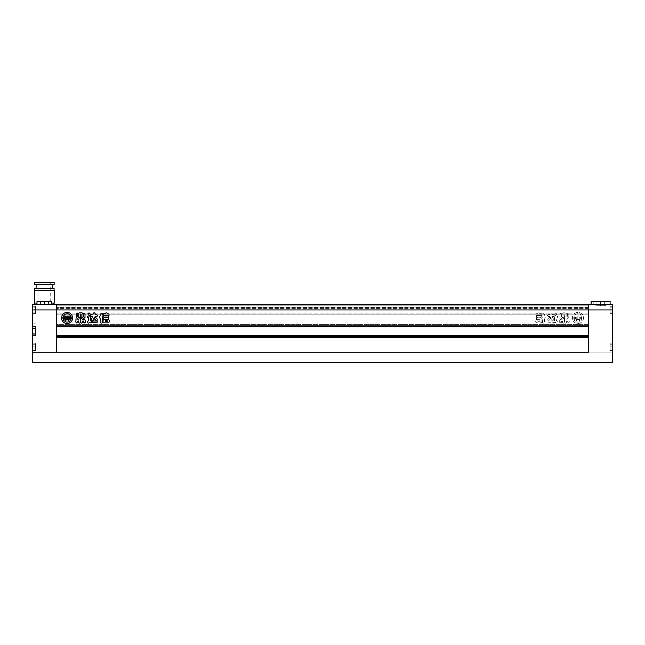 <?xml version="1.0" encoding="UTF-8"?>
<svg xmlns="http://www.w3.org/2000/svg" width="645" height="645" viewBox="0 0 645 645"><rect width="100%" height="100%" fill="white"/><g stroke="black" fill="none" stroke-linecap="round" stroke-linejoin="round"><path stroke-width="0.48" stroke-dasharray="3.23 2.42" d="M605.365 305.722L595.859 305.722L605.365 305.722L605.365 301.497L595.859 301.497L605.365 301.497L605.365 305.722M604.309 305.722L596.915 305.722L604.309 305.722L604.309 301.497L608.001 301.497L593.223 301.497L604.309 301.497L604.309 305.722M610.114 312.051L610.114 307.826L610.114 312.051L612.75 312.051L612.75 306.246L612.75 313.631L612.75 309.939L612.75 312.051L610.114 312.051L610.114 309.939L612.75 309.939L612.75 306.246L612.75 313.631L612.75 304.666L588.474 304.666L588.474 352.162L612.75 352.162L612.75 306.085L612.75 313.793L612.75 306.085L612.75 313.793L612.75 309.939L610.114 309.939L610.114 313.631L610.114 307.826L612.75 307.826L610.114 307.826L610.114 312.051L612.75 312.051L610.114 312.051M610.114 344.769L610.114 348.993L610.114 344.769L612.75 344.769L612.75 348.993L612.75 343.188L612.75 350.574L612.75 344.769L610.114 344.769L610.114 346.881L612.75 346.881L612.75 348.993L612.75 343.188L612.75 350.574L612.75 343.027L612.75 350.735L612.75 343.027L612.75 350.735L612.75 346.881L610.114 346.881L610.114 350.574L610.114 346.881L610.114 348.993L612.75 348.993L610.114 348.993L610.114 344.769L612.75 344.769L610.114 344.769M610.114 346.881L612.75 346.881L610.114 346.881L610.114 350.574L610.114 343.027L610.114 346.881M610.114 348.993L612.75 348.993L610.114 348.993M610.114 309.939L612.75 309.939L610.114 309.939L610.114 313.631L610.114 306.085L610.114 309.939M610.114 307.826L612.75 307.826L610.114 307.826M596.915 305.722L596.915 301.497L596.915 305.722M600.616 305.722L600.616 301.497L600.616 305.722M604.309 304.666L593.223 304.666L604.309 304.666M610.114 301.497L595.859 301.497L595.859 305.722L595.859 301.497L591.11 301.497M605.365 304.666L591.11 304.666L605.365 304.666M32.25 362.716L32.25 352.162L612.75 352.162L612.75 362.716L32.25 362.716M583.459 317.961A5.539 5.539 0 0 1 577.92 323.5A5.539 5.539 0 0 1 572.381 317.961A5.539 5.539 0 0 1 577.92 312.422A5.539 5.539 0 0 1 583.459 317.961A5.539 5.539 0 0 1 577.92 323.5A5.539 5.539 0 0 1 572.381 317.961A5.539 5.539 0 0 1 577.92 312.422A5.539 5.539 0 0 1 583.459 317.961M576.832 318.404A0.661 0.661 0 0 1 576.38 317.775L575.735 318.001L576.38 317.775A0.661 0.661 0 0 0 576.832 318.404L576.832 317.163L576.832 318.404M574.671 320.573A4.168 4.168 0 0 1 574.163 316.147A1.75 1.75 0 0 1 574.316 316.864L574.316 318.509L574.316 316.864A1.75 1.75 0 0 0 574.163 316.147A4.168 4.168 0 0 0 574.671 320.573A1.467 1.467 0 0 1 575.348 319.952A1.524 1.524 0 0 1 574.316 318.509A1.524 1.524 0 0 0 575.348 319.952A1.467 1.467 0 0 0 574.671 320.573M61.541 317.961A5.539 5.539 0 0 0 67.08 323.5A5.539 5.539 0 0 0 72.619 317.961A5.539 5.539 0 0 0 67.08 312.422A5.539 5.539 0 0 0 61.541 317.961M68.168 318.404A0.661 0.661 0 0 0 68.62 317.775L69.265 318.001A0.653 0.653 0 0 1 69.192 318.283A2.29 2.29 0 0 1 67.193 319.573L67.193 316.082L69.749 316.082A2.838 2.838 0 0 1 70.305 315.316A4.168 4.168 0 0 0 63.855 315.316A2.838 2.838 0 0 1 64.411 316.082L66.967 316.082L66.967 319.573A2.29 2.29 0 0 1 64.968 318.283A0.653 0.653 0 0 1 64.895 318.001L65.54 317.775A0.661 0.661 0 0 0 65.992 318.404L65.992 317.163L64.621 317.163L64.621 318.477A0.443 0.443 0 0 0 64.71 318.751A3.169 3.169 0 0 0 66.532 319.912A2.516 2.516 0 0 0 64.935 321.541A4.168 4.168 0 0 0 69.225 321.541A2.516 2.516 0 0 0 67.628 319.912A3.169 3.169 0 0 0 69.45 318.751A0.443 0.443 0 0 0 69.539 318.477L69.539 317.163L68.168 317.163L68.168 318.404M70.329 320.573A4.168 4.168 0 0 0 70.837 316.147A1.75 1.75 0 0 0 70.684 316.864L70.684 318.509A1.524 1.524 0 0 1 69.652 319.952A1.467 1.467 0 0 1 70.329 320.573M541.236 319.09L541.236 317.759L536.398 317.759L536.398 319.09L541.236 319.09L541.236 317.759L536.398 317.759L536.398 319.09L541.236 319.09M541.76 313.865L539.889 313.623C539.018 312.543 538.261 312.583 537.624 313.736L535.987 313.865L535.987 315.397L541.76 315.397L541.76 313.865L539.889 313.623C539.018 312.543 538.261 312.583 537.624 313.736L535.987 313.865L535.987 315.397L541.76 315.397L541.76 313.865M555.998 312.849L557.046 313.647L555.595 315.768C554.353 314.881 554.482 313.913 555.998 312.849L557.046 313.647L555.595 315.768C554.353 314.881 554.482 313.913 555.998 312.849M566.81 320.799L568.229 322.927C569.221 322.427 569.495 321.645 569.059 320.573C569.495 321.645 569.221 322.427 568.229 322.927L566.81 320.799L566.431 322.282C565.842 323.443 565.246 323.443 564.641 322.282L564.641 318.509L567.278 316.832L567.278 313.325L568.043 313.067L568.817 313.841L568.817 317.509L566.616 319.202L569.035 318.928L569.059 320.573L569.035 318.928L566.616 319.202L568.817 317.509L568.817 313.841L567.439 313.067L567.278 316.832L564.641 318.509L564.641 322.282C565.246 323.443 565.842 323.443 566.431 322.282L566.81 320.799M550.491 318.799L549.58 317.429C547.565 318.638 547.234 319.831 548.605 321.017L550.491 318.799L549.58 317.429C547.565 318.638 547.234 319.831 548.605 321.017L550.491 318.799M612.75 309.939L56.526 309.939L56.526 352.162L588.474 352.162L588.474 304.666L56.526 304.666L56.526 326.725L56.526 325.878L588.474 325.878L56.526 325.878L588.474 325.878L588.474 326.725L56.526 326.725L588.474 326.725L588.474 324.612L56.526 324.612L56.526 337.174L56.526 324.612L588.474 324.612L588.474 337.488L56.526 337.488L56.526 335.69L56.526 337.488L588.474 337.488L588.474 335.376L56.526 335.376L56.526 336.222L56.526 335.376L588.474 335.376L588.474 336.222L56.526 336.222L56.526 352.162L32.25 352.162L32.25 306.085L32.25 313.631L32.25 307.826L32.25 313.631L32.25 307.826L32.25 312.051L32.25 309.939L56.526 309.939L56.526 304.666L56.526 307.302L56.526 304.666L32.25 304.666L32.25 309.939L35.419 309.939L35.419 306.085L35.419 313.631L35.419 309.939L35.419 313.631L35.419 309.939L35.419 312.051L32.25 312.051L35.419 312.051L35.419 309.939L32.25 309.939L35.419 309.939L35.419 307.826L32.25 307.826L35.419 307.826L35.419 309.939L32.25 309.939M551.209 318.299L549.838 316.558L548.339 316.558C547.234 315.929 547.234 315.3 548.339 314.671L549.669 314.671L549.854 313.599L549.669 314.671L548.339 314.671C547.234 315.3 547.234 315.929 548.339 316.558L549.838 316.558L551.064 318.872L551.209 318.299M553.716 319.485C554.684 322.153 551.08 320.839 551.064 318.872C551.08 320.839 554.684 322.153 553.716 319.485L552.273 316.735L553.716 319.485M552.539 316.574L553.402 316.574C554.515 315.945 554.515 315.316 553.402 314.687L552.104 314.687L551.935 313.599C551.233 312.551 550.54 312.551 549.854 313.599C550.54 312.551 551.233 312.551 551.935 313.599L552.104 314.687L553.402 314.687C554.515 315.316 554.515 315.945 553.402 316.574L552.539 316.574M556.804 316.034L556.159 316.074L556.804 316.034C557.901 316.614 557.901 317.195 556.804 317.783L556.272 317.953L556.272 320.097L557.635 322.105C557.199 323.242 556.53 323.395 555.635 322.556L548.032 322.782L547.46 321.033L551.854 321.049C553.055 321.936 553.958 321.637 554.571 320.17L554.386 319.307L554.571 320.17C553.958 321.637 553.055 321.936 551.854 321.049L547.46 321.033L548.032 322.782L555.635 322.556C556.53 323.395 557.199 323.242 557.635 322.105L556.272 320.097L556.272 317.953L556.804 317.783C557.901 317.195 557.901 316.614 556.804 316.034M554.853 316.034L556.159 316.074L554.853 316.034L554.386 319.307L554.853 316.034M544.775 318.807L544.517 322.307C543.856 323.419 543.187 323.419 542.501 322.307L542.937 314.623L542.098 313.268L543.953 313.381L545.42 317.251L544.517 319.106L544.517 322.307C543.856 323.419 543.187 323.419 542.501 322.307L542.937 314.623L542.098 313.268L543.953 313.381L545.42 317.251L544.775 318.807M566.834 316.751L566.834 313.76L565.867 312.841L562.932 312.841L561.94 313.76L561.94 316.751L562.932 317.654L565.867 317.654L566.834 316.751L566.834 313.76L565.867 312.841L562.932 312.841L561.94 313.76L561.94 316.751L562.932 317.654L565.867 317.654L566.834 316.751M564.246 322.274L564.246 318.517L562.948 318.187L561.537 316.792L561.247 313.131L559.997 313.841L559.997 317.566L562.295 319.251L560.602 319.251L559.675 320.122L559.675 322.363L561.577 322.363L561.577 321.041L562.537 321.081L562.537 322.274C563.109 323.467 563.682 323.467 564.246 322.274L564.246 318.517L562.948 318.187L561.537 316.792L561.247 313.131L559.997 313.841L559.997 317.566L562.295 319.251L560.602 319.251L559.675 320.122L559.675 322.363L561.577 322.363L561.577 321.041L562.537 321.081L562.537 322.274C563.109 323.467 563.682 323.467 564.246 322.274M541.252 315.913L536.414 315.913L536.414 317.243L541.252 317.243L541.252 315.913L536.414 315.913L536.414 317.243L541.252 317.243L541.252 315.913M541.05 322.839L541.921 321.839L541.921 320.347L541.05 319.356L536.567 319.356L535.681 320.347L535.681 321.839L536.567 322.839L541.05 322.839L541.921 321.839L541.921 320.347L541.05 319.356L536.567 319.356L535.681 320.347L535.681 321.839L536.567 322.839L541.05 322.839M588.474 305.19L588.474 304.666L56.526 304.666L588.474 304.666L588.474 307.826L56.526 307.826L56.526 313.107L56.526 307.826L588.474 307.826L588.474 314.163L56.526 314.163L56.526 308.358L56.526 314.163L588.474 314.163L588.474 307.826L56.526 307.826L588.474 307.826L588.474 304.666L56.526 304.666L588.474 304.666L588.474 307.826L56.526 307.826L588.474 307.826L588.474 314.163L56.526 314.163L588.474 314.163L588.474 307.826L56.526 307.826L588.474 307.826L588.474 305.19L56.526 305.19L588.474 305.19M588.474 336.222L56.526 336.222L588.474 336.222M588.474 335.376L56.526 335.376M588.474 337.488L56.526 337.488L588.474 337.488M588.474 324.612L56.526 324.612L588.474 324.612M588.474 326.725L56.526 326.725M89.405 315.768C90.647 314.881 90.518 313.913 89.002 312.849L87.954 313.647L89.405 315.768M93.936 318.872L95.162 316.558L96.661 316.558C97.766 315.929 97.766 315.3 96.661 314.671L95.331 314.671L95.146 313.599C94.46 312.551 93.767 312.551 93.065 313.599L92.896 314.687L91.598 314.687C90.485 315.316 90.485 315.945 91.598 316.574L92.727 316.735L91.284 319.485C90.316 322.153 93.92 320.839 93.936 318.872M94.509 318.799L95.42 317.429C97.435 318.638 97.766 319.831 96.395 321.017L94.509 318.799M99.58 317.251L100.483 319.106L100.483 322.307C101.144 323.419 101.813 323.419 102.499 322.307L102.063 314.623L102.902 313.268L101.047 313.381L99.58 317.251M78.166 316.751L78.166 313.76L79.133 312.841L82.068 312.841L83.06 313.76L83.06 316.751L82.068 317.654L79.133 317.654L78.166 316.751M81.149 316.687L80.101 316.276L81.149 316.687M81.149 315.558L80.101 315.147L81.149 315.558M80.101 314.018L81.149 314.429L80.101 314.018M78.19 320.799L76.771 322.927C75.779 322.427 75.505 321.645 75.941 320.573L75.965 318.928L78.384 319.202L76.183 317.509L76.183 313.841L77.561 313.067L77.723 316.832L80.359 318.509L80.359 322.282C79.754 323.443 79.158 323.443 78.569 322.282L78.19 320.799M83.431 322.444L83.423 321.041L82.463 321.081L82.463 322.274C81.891 323.467 81.318 323.467 80.754 322.274L80.754 318.517L82.052 318.187L83.463 316.792L83.463 313.414L84.213 313.131L85.003 313.841L85.003 317.566L82.705 319.251L84.398 319.251L85.325 320.122L85.325 322.363M88.196 316.034L90.147 316.034L90.614 316.913L90.429 320.17C91.042 321.637 91.945 321.936 93.146 321.049L97.54 321.033L96.968 322.782L89.365 322.556C88.47 323.395 87.801 323.242 87.365 322.105L88.728 320.097L88.728 317.953L88.196 317.783C87.099 317.195 87.099 316.614 88.196 316.034M103.24 313.865L105.111 313.623C105.982 312.543 106.739 312.583 107.376 313.736L109.013 313.865L109.013 315.397L103.24 315.397L103.24 313.865M103.748 315.913L108.586 315.913L108.586 317.243L103.748 317.243L103.748 315.913M103.764 319.09L103.764 317.759L108.602 317.759L108.602 319.09L103.764 319.09M103.95 322.839L103.079 321.839L103.079 320.347L103.95 319.356L108.433 319.356L109.319 320.347L109.319 321.839L108.433 322.839L103.95 322.839M105.175 320.686L105.175 321.299L107.215 321.299L107.215 320.686L105.175 320.686M63.323 316.147A4.168 4.168 0 0 0 63.831 320.573A1.467 1.467 0 0 1 64.508 319.952A1.524 1.524 0 0 1 63.476 318.509L63.476 316.864A1.75 1.75 0 0 0 63.323 316.147M563.851 316.687L564.899 316.276L563.851 316.687M563.851 315.558L564.899 315.147L563.851 315.558M564.899 314.018L563.851 314.429L564.899 314.018M539.825 320.686L539.825 321.299L537.785 321.299L537.785 320.686L539.825 320.686L539.825 321.299L537.785 321.299L537.785 320.686L539.825 320.686M580.589 316.082L578.033 316.082L578.033 319.573L578.033 316.082L580.589 316.082A2.838 2.838 0 0 1 581.145 315.316A4.168 4.168 0 0 0 574.695 315.316A2.838 2.838 0 0 1 575.251 316.082L577.807 316.082L575.251 316.082A2.838 2.838 0 0 0 574.695 315.316A4.168 4.168 0 0 1 581.145 315.316A2.838 2.838 0 0 0 580.589 316.082M580.032 318.283A2.29 2.29 0 0 1 578.033 319.573A2.29 2.29 0 0 0 580.032 318.283A0.653 0.653 0 0 0 580.105 318.001A0.653 0.653 0 0 1 580.032 318.283M580.105 318.001L579.46 317.775A0.661 0.661 0 0 1 579.008 318.404L579.008 317.163L580.379 317.163L580.379 318.477A0.443 0.443 0 0 1 580.29 318.751A3.169 3.169 0 0 1 578.468 319.912A2.516 2.516 0 0 1 580.065 321.541A4.168 4.168 0 0 1 575.775 321.541A2.516 2.516 0 0 1 577.372 319.912A3.169 3.169 0 0 1 575.55 318.751A0.443 0.443 0 0 1 575.461 318.477L575.461 317.163L576.832 317.163L575.461 317.163L575.461 318.477A0.443 0.443 0 0 0 575.55 318.751A3.169 3.169 0 0 0 577.372 319.912A2.516 2.516 0 0 0 575.775 321.541A4.168 4.168 0 0 0 580.065 321.541A2.516 2.516 0 0 0 578.468 319.912A3.169 3.169 0 0 0 580.29 318.751A0.443 0.443 0 0 0 580.379 318.477L580.379 317.163L579.008 317.163L579.008 318.404A0.661 0.661 0 0 0 579.46 317.775L580.105 318.001M575.808 318.283A0.653 0.653 0 0 1 575.735 318.001A0.653 0.653 0 0 0 575.808 318.283A2.29 2.29 0 0 0 577.807 319.573A2.29 2.29 0 0 1 575.808 318.283M577.807 319.573L577.807 316.082L577.807 319.573M581.677 316.147A4.168 4.168 0 0 1 581.169 320.573A4.168 4.168 0 0 0 581.677 316.147A1.75 1.75 0 0 0 581.524 316.864A1.75 1.75 0 0 1 581.677 316.147M580.492 319.952A1.467 1.467 0 0 1 581.169 320.573A1.467 1.467 0 0 0 580.492 319.952A1.524 1.524 0 0 0 581.524 318.509A1.524 1.524 0 0 1 580.492 319.952M581.524 318.509L581.524 316.864L581.524 318.509M36.999 304.666L53.89 304.666L34.886 304.666L44.384 304.666L36.999 304.666L36.999 301.497L51.777 301.497L44.384 301.497L51.777 301.497L51.777 304.666L44.384 304.666L51.777 304.666M35.419 331.046L35.419 326.402L35.419 335.537L35.419 331.046L35.419 335.537L35.419 331.046L32.25 331.046L32.25 326.564L32.25 335.69L32.25 326.402L32.25 335.537L32.25 328.41L32.25 335.537L32.25 328.41L32.25 333.691L32.25 331.046L35.419 331.046L35.419 333.691L32.25 333.691L35.419 333.691L35.419 328.41L32.25 328.41L35.419 328.41L35.419 331.046L32.25 331.046L35.419 331.046L35.419 328.41L32.25 328.41L35.419 328.41L35.419 333.691L32.25 333.691L35.419 333.691L35.419 331.046M35.419 346.881L35.419 343.027L35.419 350.574L35.419 346.881L35.419 350.574L35.419 346.881L32.25 346.881L32.25 343.188L32.25 350.735L32.25 343.027L32.25 350.574L32.25 344.769L32.25 350.574L32.25 344.769L32.25 348.993L32.25 346.881L35.419 346.881L35.419 348.993L32.25 348.993L35.419 348.993L35.419 344.769L32.25 344.769L35.419 344.769L35.419 346.881L32.25 346.881L35.419 346.881L35.419 344.769L32.25 344.769L35.419 344.769L35.419 348.993L32.25 348.993L35.419 348.993L35.419 346.881M54.148 282.284L34.628 282.284M44.384 301.916L38.055 301.916L44.384 301.916L40.167 301.916L40.167 304.666L44.384 304.666L44.384 301.916L44.384 304.666L40.167 304.666L40.167 301.916L48.609 301.916L48.609 304.666L44.384 304.666L48.609 304.666L48.609 301.916L44.384 301.916L50.721 301.916L44.384 301.916M54.148 284.397L34.628 284.397M54.099 288.621L34.677 288.621M54.414 290.516L34.362 290.516M54.414 303.077L51.777 303.077M36.999 303.077L34.362 303.077M32.25 328.942L32.25 322.605L32.25 328.942M32.774 328.942L32.774 334.747L32.774 328.942M35.419 328.942L35.419 334.747L35.419 328.942M44.384 290.516L34.677 290.516L44.384 290.516M44.384 288.621L36.104 288.621L44.384 288.621M44.384 282.284L50.721 282.284L44.384 282.284M35.419 307.826L32.25 307.826L35.419 307.826L35.419 309.939L35.419 307.826M35.419 312.051L32.25 312.051L35.419 312.051L35.419 309.939L35.419 312.051M40.691 301.497L40.691 304.666L48.085 304.666L40.691 304.666L40.691 301.497L44.384 301.497L44.384 304.666L44.384 301.497L44.384 304.666L44.384 301.497L48.085 301.497L48.085 304.666L48.085 301.497L40.691 301.497L40.691 304.666L40.691 301.497M48.085 301.497L48.085 304.666L48.085 301.497M35.419 311.527L35.419 312.793L35.419 311.527L34.886 311.527L34.886 312.793L35.419 312.793L34.886 312.793L34.886 311.527L35.419 311.527M588.474 326.402L56.526 326.402L588.474 326.402M588.474 324.927L56.526 324.927L588.474 324.927M588.474 337.174L56.526 337.174L588.474 337.174M588.474 335.69L56.526 335.69L588.474 335.69M588.474 307.302L56.526 307.302L588.474 307.302M588.474 308.358L56.526 308.358L588.474 308.358M588.474 313.107L56.526 313.107L588.474 313.107M610.114 313.631L612.75 313.631L610.114 313.631M610.114 350.574L612.75 350.574L610.114 350.574M608.001 304.666L608.001 301.497M610.114 306.085L612.75 306.085L610.114 306.085M610.114 343.027L612.75 343.027L610.114 343.027M610.114 350.735L612.75 350.735L610.114 350.735M610.114 313.793L612.75 313.793L610.114 313.793M593.223 304.666L593.223 301.497M610.114 306.246L612.75 306.246L610.114 306.246M610.114 343.188L612.75 343.188L610.114 343.188M35.419 306.246L32.25 306.246L35.419 306.246M35.419 326.564L32.25 326.564L35.419 326.564M35.419 343.188L32.25 343.188L35.419 343.188M38.055 301.916L38.055 282.284M32.774 334.747L32.25 335.271L32.774 334.747L32.25 335.271L32.774 334.747L35.419 334.747L32.774 334.747M35.419 335.69L32.25 335.69L35.419 335.69M35.419 313.793L32.25 313.793L35.419 313.793M35.419 350.735L32.25 350.735L35.419 350.735M35.419 343.027L32.25 343.027L35.419 343.027M35.419 306.085L32.25 306.085L35.419 306.085M35.419 326.402L32.25 326.402L35.419 326.402M35.419 323.137L32.774 323.137L32.25 322.605L32.774 323.137L32.25 322.605L32.774 323.137L35.419 323.137M50.721 301.916L50.721 282.284M35.419 335.537L32.25 335.537L35.419 335.537M35.419 313.631L32.25 313.631L35.419 313.631M35.419 350.574L32.25 350.574L35.419 350.574"/><path stroke-width="0.97" d="M591.11 304.666L591.11 301.497L610.114 301.497L610.114 304.666M32.25 309.939L32.25 304.666L588.474 304.666L588.474 309.939L588.474 304.666L612.75 304.666L612.75 309.939L588.474 309.939L588.474 325.878L56.526 325.878L56.526 304.666L56.526 352.162L56.526 336.222L588.474 336.222L588.474 352.162L588.474 309.939L32.25 309.939L32.25 362.716L612.75 362.716L612.75 309.939M588.474 352.162L32.25 352.162L588.474 352.162M61.541 317.961A5.539 5.539 0 0 0 67.08 323.5A5.539 5.539 0 0 0 72.619 317.961A5.539 5.539 0 0 0 67.08 312.422A5.539 5.539 0 0 0 61.541 317.961M68.168 318.404A0.661 0.661 0 0 0 68.62 317.775L69.265 318.001A0.653 0.653 0 0 1 69.192 318.283A2.29 2.29 0 0 1 67.193 319.573L67.193 316.082L69.749 316.082A2.838 2.838 0 0 1 70.305 315.316A4.168 4.168 0 0 0 63.855 315.316A2.838 2.838 0 0 1 64.411 316.082L66.967 316.082L66.967 319.573A2.29 2.29 0 0 1 64.968 318.283A0.653 0.653 0 0 1 64.895 318.001L65.54 317.775A0.661 0.661 0 0 0 65.992 318.404L65.992 317.163L64.621 317.163L64.621 318.477A0.443 0.443 0 0 0 64.71 318.751A3.169 3.169 0 0 0 66.532 319.912A2.516 2.516 0 0 0 64.935 321.541A4.168 4.168 0 0 0 69.225 321.541A2.516 2.516 0 0 0 67.628 319.912A3.169 3.169 0 0 0 69.45 318.751A0.443 0.443 0 0 0 69.539 318.477L69.539 317.163L68.168 317.163L68.168 318.404M70.329 320.573A4.168 4.168 0 0 0 70.837 316.147A1.75 1.75 0 0 0 70.684 316.864L70.684 318.509A1.524 1.524 0 0 1 69.652 319.952A1.467 1.467 0 0 1 70.329 320.573M103.764 319.09L103.764 317.759L108.602 317.759L108.602 319.09L103.764 319.09M103.24 313.865L105.111 313.623C105.982 312.543 106.739 312.583 107.376 313.736L109.013 313.865L109.013 315.397L103.24 315.397L103.24 313.865M80.754 322.274L80.754 318.517L82.052 318.187L83.463 316.792L83.753 313.131L85.003 313.841L85.003 317.566L82.705 319.251L84.398 319.251L85.325 320.122L85.325 322.363L83.423 322.363L83.423 321.041L82.463 321.081L82.463 322.274C81.891 323.467 81.318 323.467 80.754 322.274M78.166 316.751L78.166 313.76L79.133 312.841L82.068 312.841L83.06 313.76L83.06 316.751L82.068 317.654L79.133 317.654L78.166 316.751M100.225 318.807L100.483 322.307C101.144 323.419 101.813 323.419 102.499 322.307L102.063 314.623L102.902 313.268L101.047 313.381L99.58 317.251L100.225 318.807M89.002 312.849L87.954 313.647L89.405 315.768C90.647 314.881 90.518 313.913 89.002 312.849M93.791 318.299L95.162 316.558L96.661 316.558C97.766 315.929 97.766 315.3 96.661 314.671L95.331 314.671L95.146 313.599C94.46 312.551 93.767 312.551 93.065 313.599L92.896 314.687L91.598 314.687C90.485 315.316 90.485 315.945 91.598 316.574L92.727 316.735L91.284 319.485C90.316 322.153 93.92 320.839 93.936 318.872L93.791 318.299M94.509 318.799L95.42 317.429C97.435 318.638 97.766 319.831 96.395 321.017L94.509 318.799M78.19 320.799L76.771 322.927C75.779 322.427 75.505 321.645 75.941 320.573L75.965 318.928L78.384 319.202L76.183 317.509L76.183 313.841L77.561 313.067L77.723 316.832L80.359 318.509L80.359 322.282C79.754 323.443 79.158 323.443 78.569 322.282L78.19 320.799M88.196 316.034L90.147 316.034L90.614 316.913L90.429 320.17C91.042 321.637 91.945 321.936 93.146 321.049L97.54 321.033L96.968 322.782L89.365 322.556C88.47 323.395 87.801 323.242 87.365 322.105L88.728 320.097L88.728 317.953L88.196 317.783C87.099 317.195 87.099 316.614 88.196 316.034M103.748 315.913L108.586 315.913L108.586 317.243L103.748 317.243L103.748 315.913M103.95 322.839L103.079 321.839L103.079 320.347L103.95 319.356L108.433 319.356L109.319 320.347L109.319 321.839L108.433 322.839L103.95 322.839M588.474 326.725L56.526 326.725M588.474 335.376L56.526 335.376M81.149 316.687L80.101 316.276L81.149 316.687M81.149 315.558L80.101 315.147L81.149 315.558M80.101 314.018L81.149 314.429L80.101 314.018M84.809 322.911L84.374 322.952M105.175 320.686L105.175 321.299L107.215 321.299L107.215 320.686L105.175 320.686M63.323 316.147A4.168 4.168 0 0 0 63.831 320.573A1.467 1.467 0 0 1 64.508 319.952A1.524 1.524 0 0 1 63.476 318.509L63.476 316.864A1.75 1.75 0 0 0 63.323 316.147M51.777 304.666L51.777 301.497L36.999 301.497L36.999 304.666M44.384 284.397L54.148 284.397L54.148 282.284L34.628 282.284L34.628 284.397L44.384 284.397M34.677 290.516L34.677 288.621L54.099 288.621L54.099 290.516M51.777 303.077L54.414 303.077L54.414 290.516L34.362 290.516L34.362 303.077L36.999 303.077M52.672 288.621L52.672 284.397M53.89 304.666L53.89 303.077M34.886 304.666L34.886 303.077M36.104 288.621L36.104 284.397"/></g></svg>
